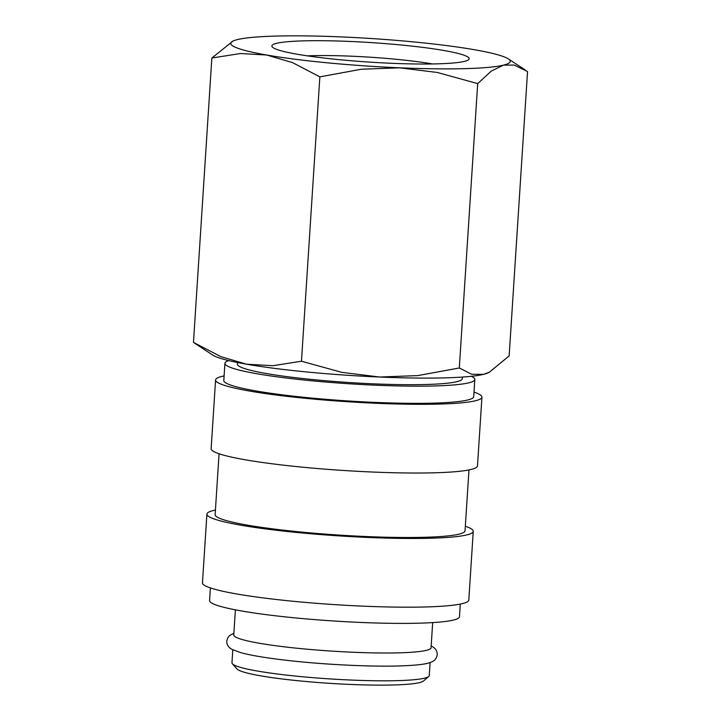 <?xml version="1.0" encoding="UTF-8"?>
<svg xmlns="http://www.w3.org/2000/svg" width="721" height="721" viewBox="0 0 721 721"><rect width="100%" height="100%" fill="white"/><g stroke="black" fill="none" stroke-linecap="round" stroke-linejoin="round"><path stroke-width="1.08" d="M228.719 360.59A125.211 12.392 3.7 0 0 224.916 363.312L223.807 380.49A125.211 12.392 3.7 0 0 226.538 383.329A125.211 12.392 3.7 0 0 361.428 401.741A125.211 12.392 3.7 0 0 473.706 396.649L474.824 379.471A125.211 12.392 3.7 0 0 472.084 376.632A125.211 12.392 3.7 0 0 471.399 376.281M224.916 363.312A125.211 12.392 3.7 0 0 227.647 366.151A125.211 12.392 3.7 0 0 362.546 384.563A125.211 12.392 3.7 0 0 474.824 379.471M224.096 375.929A133.448 13.212 3.7 0 0 215.579 379.958L211.136 448.669A133.448 13.212 3.7 0 0 214.047 451.697A133.448 13.212 3.7 0 0 357.823 471.318A133.448 13.212 3.7 0 0 477.491 465.892L481.934 397.181A133.448 13.212 3.7 0 0 479.014 394.153A133.448 13.212 3.7 0 0 474.003 392.089M215.579 379.958A133.448 13.212 3.7 0 0 218.499 382.986A133.448 13.212 3.7 0 0 362.266 402.606A133.448 13.212 3.7 0 0 481.934 397.181M219.067 453.761L215.128 514.641A125.211 12.392 3.7 0 0 217.859 517.48A125.211 12.392 3.7 0 0 352.758 535.892A125.211 12.392 3.7 0 0 465.036 530.809L468.974 469.921M215.426 510.08A133.448 13.212 3.7 0 0 206.909 514.109L202.466 582.829A133.448 13.212 3.7 0 0 205.377 585.858A133.448 13.212 3.7 0 0 349.144 605.478A133.448 13.212 3.7 0 0 468.812 600.052L473.255 531.341A133.448 13.212 3.7 0 0 470.344 528.313A133.448 13.212 3.7 0 0 465.333 526.249M206.909 514.109A133.448 13.212 3.7 0 0 209.82 517.137A133.448 13.212 3.7 0 0 353.587 536.757A133.448 13.212 3.7 0 0 473.255 531.341M210.388 587.921L209.577 600.539A125.211 12.392 3.7 0 0 212.307 603.378A125.211 12.392 3.7 0 0 347.198 621.79A125.211 12.392 3.7 0 0 459.484 616.698L460.295 604.081M235.388 609.831L233.766 634.958A98.849 9.788 3.7 0 0 235.92 637.202A98.849 9.788 3.7 0 0 342.421 651.739A98.849 9.788 3.7 0 0 431.059 647.719L432.681 622.593M232.802 649.774L231.964 662.77A98.849 9.788 3.7 0 0 232.387 663.78L236.984 668.953A93.91 9.301 3.7 0 0 238.633 670.124A93.91 9.301 3.7 0 0 335.148 683.67A93.91 9.301 3.7 0 0 423.488 681.012L428.707 676.469A98.849 9.788 3.7 0 0 429.256 675.532L430.104 662.527M232.387 663.78A98.849 9.788 3.7 0 0 234.118 665.014A98.849 9.788 3.7 0 0 335.716 679.272A98.849 9.788 3.7 0 0 428.707 676.469M232.991 41.079L211.857 58.013L240.444 53.525L266.653 55.012L292.474 62.592L319.854 76.85L361.365 69.234L399.578 67.81A140.045 13.861 3.7 0 0 503.42 65.16A140.045 13.861 3.7 0 0 508.314 58.879A140.045 13.861 3.7 0 0 507.196 58.221A140.045 13.861 3.7 0 0 474.337 49.713A140.045 13.861 3.7 0 0 341.421 36.915A140.045 13.861 3.7 0 0 237.579 39.556A140.045 13.861 3.7 0 0 232.991 41.079A140.045 13.861 3.7 0 0 233.802 46.505A140.045 13.861 3.7 0 0 266.653 55.012A140.045 13.861 3.7 0 0 399.578 67.81L437.395 72.488L477.699 83.618L491.217 71.118L503.42 65.16L514.181 65.052L527.538 71.55L509.143 355.922L489.307 372.234L483.421 374.379A140.045 13.861 3.7 0 0 488.009 372.865L489.307 372.234M213.804 355.714A140.045 13.861 3.7 0 0 246.663 364.222L220.842 356.643L193.462 342.385L212.686 355.056A140.045 13.861 3.7 0 0 213.804 355.714M307.398 55.859A85.475 8.463 -176.3 0 1 432.618 63.962M274.007 48.226A98.849 9.788 -176.3 0 1 272.277 46.982A98.849 9.788 -176.3 0 1 355.615 41.71A98.849 9.788 -176.3 0 1 466.992 56.499A98.849 9.788 -176.3 0 1 468.596 59.681A98.849 9.788 -176.3 0 1 375.605 62.484A98.849 9.788 -176.3 0 1 274.007 48.226M462.431 377.065L462.323 378.66A112.692 11.157 -176.3 0 1 361.275 383.248A112.692 11.157 -176.3 0 1 239.868 366.674A112.692 11.157 -176.3 0 1 237.407 364.123L237.515 362.519M483.421 374.379L471.615 374.235L459.304 367.989L417.792 375.605L379.579 377.029A140.045 13.861 3.7 0 0 483.421 374.379M379.579 377.029L341.763 372.351L301.468 361.221L272.871 365.709L246.663 364.222A140.045 13.861 3.7 0 0 379.579 377.029M193.462 342.385L211.857 58.013M459.304 367.989L477.699 83.618M301.468 361.221L319.854 76.85M233.874 633.236L229.801 635.399L227.908 637.526L226.764 641.077C226.682 644.835 228.557 647.656 232.405 649.567L240.643 652.604C250.8 655.425 266.761 658.066 288.517 660.535C323.9 664.546 369.143 666.799 398.253 665.979C419.667 665.294 427.337 663.834 431.293 662.067C434.565 660.968 436.538 658.507 437.214 654.686C437.296 650.937 435.412 648.107 431.573 646.196L431.167 645.998M508.314 58.879L525.267 69.982"/></g></svg>
